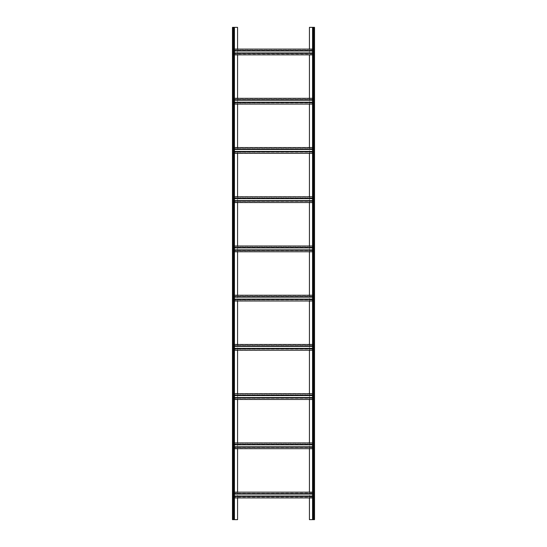 <?xml version="1.0" encoding="UTF-8"?>
<svg xmlns="http://www.w3.org/2000/svg" width="547" height="547" viewBox="0 0 547 547"><rect width="100%" height="100%" fill="white"/><g stroke="black" fill="none" stroke-linecap="round" stroke-linejoin="round"><path stroke-width="0.41" stroke-dasharray="2.73 2.05" d="M312.884 27.35L313.869 27.35L312.884 27.35L312.556 519.65L313.869 519.65L309.438 519.65L309.438 27.35L314.197 27.35L314.197 519.65L312.884 519.65L312.884 27.35M237.562 492.163L309.438 492.163L233.131 492.163L233.131 496.02L233.131 492.491L237.562 492.491L237.562 497.579L233.131 497.579L233.131 496.02L313.869 496.02L313.869 497.907L312.556 497.907L313.869 497.907L313.869 519.65L314.525 519.65L314.525 27.35L313.869 27.35L313.869 54.837L313.869 49.093L312.556 49.093L313.869 49.093M312.556 27.35L312.556 519.65M314.525 518.009L314.197 513.086L314.525 518.009M314.525 509.804L314.197 504.881L314.525 509.804M314.525 501.599L314.197 496.676L314.525 501.599M314.525 493.394L314.197 488.471L314.525 493.394M314.525 485.189L314.197 480.266L314.525 485.189M314.525 476.984L314.197 472.061L314.525 476.984M314.525 468.779L314.197 463.856L314.525 468.779M314.525 460.574L314.197 455.651L314.525 460.574M314.525 452.369L314.197 447.446L314.525 452.369M314.525 444.164L314.197 439.241L314.525 444.164M314.525 435.959L314.197 431.036L314.525 435.959M314.525 427.754L314.197 422.831L314.525 427.754M314.525 419.549L314.197 414.626L314.525 419.549M314.525 411.344L314.197 406.421L314.525 411.344M314.525 403.139L314.197 398.216L314.525 403.139M314.525 394.934L314.197 390.011L314.525 394.934M314.525 386.729L314.197 381.806L314.525 386.729M314.525 378.524L314.197 373.601L314.525 378.524M314.525 370.319L314.197 365.396L314.525 370.319M314.525 362.114L314.197 357.191L314.525 362.114M314.525 353.909L314.197 348.986L314.525 353.909M314.525 345.704L314.197 340.781L314.525 345.704M314.525 337.499L314.197 332.576L314.525 337.499M314.525 329.294L314.197 324.371L314.525 329.294M314.525 321.089L314.197 316.166L314.525 321.089M314.525 312.884L314.197 307.961L314.525 312.884M314.525 304.679L314.197 299.756L314.525 304.679M314.525 296.474L314.197 291.551L314.525 296.474M314.525 288.269L314.197 283.346L314.525 288.269M314.525 280.064L314.197 275.141L314.525 280.064M314.525 271.859L314.197 266.936L314.525 271.859M314.525 263.654L314.197 258.731L314.525 263.654M314.525 255.449L314.197 250.526L314.525 255.449M314.525 247.244L314.197 242.321L314.525 247.244M314.525 239.039L314.197 234.116L314.525 239.039M314.525 230.834L314.197 225.911L314.525 230.834M314.525 222.629L314.197 217.706L314.525 222.629M314.525 214.424L314.197 209.501L314.525 214.424M314.525 206.219L314.197 201.296L314.525 206.219M314.525 198.014L314.197 193.091L314.525 198.014M314.525 189.809L314.197 184.886L314.525 189.809M314.525 181.604L314.197 176.681L314.525 181.604M314.525 173.399L314.197 168.476L314.525 173.399M314.525 165.194L314.197 160.271L314.525 165.194M314.525 156.989L314.197 152.066L314.525 156.989M314.525 148.784L314.197 143.861L314.525 148.784M314.525 140.579L314.197 135.656L314.525 140.579M314.525 132.374L314.197 127.451L314.525 132.374M314.525 124.169L314.197 119.246L314.525 124.169M314.525 115.964L314.197 111.041L314.525 115.964M314.525 107.759L314.197 102.836L314.525 107.759M314.525 99.554L314.197 94.631L314.525 99.554M314.525 91.349L314.197 86.426L314.525 91.349M314.525 83.144L314.197 78.221L314.525 83.144M314.525 74.939L314.197 70.016L314.525 74.939M314.525 66.734L314.197 61.811L314.525 66.734M314.525 58.529L314.197 53.606L314.525 58.529M314.525 50.324L314.197 45.401L314.525 50.324M314.525 42.119L314.197 37.196L314.525 42.119M314.525 33.914L314.197 28.991L314.525 33.914M312.556 52.95L237.562 52.95L237.562 49.421L309.438 49.093L233.131 49.093L233.131 50.98L313.869 50.98L313.869 49.421L309.438 49.421L309.438 54.509L313.869 54.509L233.131 54.509L233.131 52.95L237.562 52.95L237.562 54.509L233.131 54.509L234.444 54.837M237.562 54.837L309.438 54.837L233.131 54.837L233.131 100.21L313.869 100.21L313.869 102.18L313.869 98.323L313.869 100.21L313.869 98.651L309.438 98.323L234.444 98.323M312.556 102.18L237.562 102.18L237.562 98.651L309.438 98.651L309.438 103.739L313.869 103.739L313.869 102.18L313.869 104.067L233.131 103.739L233.131 102.18L237.562 102.18L237.562 103.739L233.131 103.739L234.444 104.067M237.562 104.067L309.438 104.067L233.131 104.067L233.131 149.44L313.869 149.44L313.869 151.41L313.869 147.553L313.869 149.44L313.869 147.881L309.438 147.553L234.444 147.553M312.556 151.41L237.562 151.41L237.562 147.881L309.438 147.881L309.438 152.969L313.869 152.969L313.869 151.41L313.869 153.297L233.131 152.969L233.131 151.41L237.562 151.41L237.562 152.969L233.131 152.969L234.444 153.297M237.562 153.297L309.438 153.297L233.131 153.297L233.131 198.67L313.869 198.67L313.869 200.64L313.869 196.783L313.869 198.67L313.869 197.111L309.438 196.783L234.444 196.783M312.556 200.64L237.562 200.64L237.562 197.111L309.438 197.111L309.438 202.199L313.869 202.199L313.869 200.64L313.869 202.527L233.131 202.199L233.131 200.64L237.562 200.64L237.562 202.199L233.131 202.199L234.444 202.527M237.562 202.527L309.438 202.527L233.131 202.527L233.131 247.9L313.869 247.9L313.869 249.87L313.869 246.013L313.869 247.9L313.869 246.341L309.438 246.013L234.444 246.013M312.556 249.87L237.562 249.87L237.562 246.341L309.438 246.341L309.438 251.429L313.869 251.429L313.869 249.87L313.869 251.757L233.131 251.429L233.131 249.87L237.562 249.87L237.562 251.429L233.131 251.429L234.444 251.757M237.562 251.757L309.438 251.757L233.131 251.757L233.131 297.13L313.869 297.13L313.869 299.1L313.869 295.243L313.869 297.13L313.869 295.571L309.438 295.243L234.444 295.243M312.556 299.1L237.562 299.1L237.562 295.571L309.438 295.571L309.438 300.659L313.869 300.659L313.869 299.1L313.869 300.987L233.131 300.659L233.131 299.1L237.562 299.1L237.562 300.659L233.131 300.659L234.444 300.987M237.562 300.987L309.438 300.987L233.131 300.987L233.131 346.36L313.869 346.36L313.869 348.33L313.869 344.473L313.869 346.36L313.869 344.801L309.438 344.473L234.444 344.473M312.556 348.33L237.562 348.33L237.562 344.801L309.438 344.801L309.438 349.889L313.869 349.889L313.869 348.33L313.869 350.217L233.131 349.889L233.131 348.33L237.562 348.33L237.562 349.889L233.131 349.889L234.444 350.217M237.562 350.217L309.438 350.217L233.131 350.217L233.131 395.59L313.869 395.59L313.869 397.56L313.869 393.703L313.869 395.59L313.869 394.031L309.438 393.703L234.444 393.703M312.556 397.56L237.562 397.56L237.562 394.031L309.438 394.031L309.438 399.119L313.869 399.119L313.869 397.56L313.869 399.447L233.131 399.119L233.131 397.56L237.562 397.56L237.562 399.119L233.131 399.119L234.444 399.447M237.562 399.447L309.438 399.447L233.131 399.447L233.131 444.82L313.869 444.82L313.869 446.79L313.869 442.933L313.869 444.82L313.869 443.261L309.438 442.933L234.444 442.933M312.556 446.79L237.562 446.79L237.562 443.261L309.438 443.261L309.438 448.349L313.869 448.349L313.869 446.79L313.869 448.677L233.131 448.349L233.131 446.79L237.562 446.79L237.562 448.349L233.131 448.349L234.444 448.677M237.562 448.677L309.438 448.677L233.131 448.677L233.131 492.163L234.444 492.163M309.438 492.491L309.438 494.05L313.869 494.05L313.869 496.02L313.869 492.163L313.869 494.05L313.869 492.491L309.438 492.491M234.444 497.907L233.131 497.907L233.131 496.02L233.131 497.907L309.438 497.907L309.438 494.05L234.444 494.05M237.562 497.907L313.869 497.579L313.869 496.02L313.869 497.907M313.869 448.677L312.556 448.677L313.869 448.677L313.869 492.163L312.556 492.163L313.869 492.163M313.869 399.447L312.556 399.447L313.869 399.447L313.869 442.933L312.556 442.933L313.869 442.933M313.869 350.217L312.556 350.217L313.869 350.217L313.869 393.703L312.556 393.703L313.869 393.703M313.869 300.987L312.556 300.987L313.869 300.987L313.869 344.473L312.556 344.473L313.869 344.473M313.869 251.757L312.556 251.757L313.869 251.757L313.869 295.243L312.556 295.243L313.869 295.243M313.869 202.527L312.556 202.527L313.869 202.527L313.869 246.013L312.556 246.013L313.869 246.013M313.869 153.297L312.556 153.297L313.869 153.297L313.869 196.783L312.556 196.783L313.869 196.783M313.869 104.067L312.556 104.067L313.869 104.067L313.869 147.553L312.556 147.553L313.869 147.553M313.869 54.837L312.556 54.837L313.869 54.837L313.869 98.323L312.556 98.323L313.869 98.323M233.131 492.163L313.869 492.491M234.444 519.65L233.131 519.65L234.444 519.65L234.444 27.35L237.562 27.35L237.562 519.65L232.475 519.65M237.562 442.933L233.131 442.933M237.562 393.703L233.131 393.703M237.562 344.473L233.131 344.473M237.562 295.243L233.131 295.243M237.562 246.013L233.131 246.013M237.562 196.783L233.131 196.783M237.562 147.553L233.131 147.553M237.562 98.323L233.131 98.323M237.562 49.093L234.444 49.093M232.475 27.35L234.444 27.35M234.116 27.35L234.116 519.65L234.116 27.35M232.803 27.35L232.803 519.65L232.803 27.35M232.803 518.009L232.475 513.086L232.803 518.009M232.803 509.804L232.475 504.881L232.803 509.804M232.803 501.599L232.475 496.676L232.803 501.599M232.803 493.394L232.475 488.471L232.803 493.394M232.803 485.189L232.475 480.266L232.803 485.189M232.803 476.984L232.475 472.061L232.803 476.984M232.803 468.779L232.475 463.856L232.803 468.779M232.803 460.574L232.475 455.651L232.803 460.574M232.803 452.369L232.475 447.446L232.803 452.369M232.803 444.164L232.475 439.241L232.803 444.164M232.803 435.959L232.475 431.036L232.803 435.959M232.803 427.754L232.475 422.831L232.803 427.754M232.803 419.549L232.475 414.626L232.803 419.549M232.803 411.344L232.475 406.421L232.803 411.344M232.803 403.139L232.475 398.216L232.803 403.139M232.803 394.934L232.475 390.011L232.803 394.934M232.803 386.729L232.475 381.806L232.803 386.729M232.803 378.524L232.475 373.601L232.803 378.524M232.803 370.319L232.475 365.396L232.803 370.319M232.803 362.114L232.475 357.191L232.803 362.114M232.803 353.909L232.475 348.986L232.803 353.909M232.803 345.704L232.475 340.781L232.803 345.704M232.803 337.499L232.475 332.576L232.803 337.499M232.803 329.294L232.475 324.371L232.803 329.294M232.803 321.089L232.475 316.166L232.803 321.089M232.803 312.884L232.475 307.961L232.803 312.884M232.803 304.679L232.475 299.756L232.803 304.679M232.803 296.474L232.475 291.551L232.803 296.474M232.803 288.269L232.475 283.346L232.803 288.269M232.803 280.064L232.475 275.141L232.803 280.064M232.803 271.859L232.475 266.936L232.803 271.859M232.803 263.654L232.475 258.731L232.803 263.654M232.803 255.449L232.475 250.526L232.803 255.449M232.803 247.244L232.475 242.321L232.803 247.244M232.803 239.039L232.475 234.116L232.803 239.039M232.803 230.834L232.475 225.911L232.803 230.834M232.803 222.629L232.475 217.706L232.803 222.629M232.803 214.424L232.475 209.501L232.803 214.424M232.803 206.219L232.475 201.296L232.803 206.219M232.803 198.014L232.475 193.091L232.803 198.014M232.803 189.809L232.475 184.886L232.803 189.809M232.803 181.604L232.475 176.681L232.803 181.604M232.803 173.399L232.475 168.476L232.803 173.399M232.803 165.194L232.475 160.271L232.803 165.194M232.803 156.989L232.475 152.066L232.803 156.989M232.803 148.784L232.475 143.861L232.803 148.784M232.803 140.579L232.475 135.656L232.803 140.579M232.803 132.374L232.475 127.451L232.803 132.374M232.803 124.169L232.475 119.246L232.803 124.169M232.803 115.964L232.475 111.041L232.803 115.964M232.803 107.759L232.475 102.836L232.803 107.759M232.803 99.554L232.475 94.631L232.803 99.554M232.803 91.349L232.475 86.426L232.803 91.349M232.803 83.144L232.475 78.221L232.803 83.144M232.803 74.939L232.475 70.016L232.803 74.939M232.803 66.734L232.475 61.811L232.803 66.734M232.803 58.529L232.475 53.606L232.803 58.529M232.803 50.324L232.475 45.401L232.803 50.324M232.803 42.119L232.475 37.196L232.803 42.119M232.803 33.914L232.475 28.991L232.803 33.914M233.131 98.651L233.131 102.18L233.131 98.651L313.869 98.651M233.131 147.881L233.131 151.41L233.131 147.881L313.869 147.881M233.131 197.111L233.131 200.64L233.131 197.111L313.869 197.111M233.131 246.341L233.131 249.87L233.131 246.341L313.869 246.341M233.131 295.571L233.131 299.1L233.131 295.571L313.869 295.571M233.131 344.801L233.131 348.33L233.131 344.801L313.869 344.801M233.131 394.031L233.131 397.56L233.131 394.031L313.869 394.031M233.131 443.261L233.131 446.79L233.131 443.261L313.869 443.261M233.131 49.421L233.131 52.95L233.131 49.421L313.869 49.421M233.131 53.36L234.444 53.36M312.556 53.36L313.869 53.36M233.131 50.57L234.444 50.57M312.556 50.57L313.869 50.57M233.131 50.242L313.869 50.242M233.131 53.688L313.869 53.688M314.197 27.35L314.197 519.65L314.197 27.35M233.131 497.579L313.869 497.579M233.131 496.758L313.869 496.758M233.131 493.312L313.869 493.312M233.131 493.64L234.444 493.64M312.556 493.64L313.869 493.64M233.131 496.43L234.444 496.43M312.556 496.43L313.869 496.43M233.131 447.528L313.869 447.528M233.131 444.082L313.869 444.082M233.131 444.41L234.444 444.41M312.556 444.41L313.869 444.41M233.131 447.2L234.444 447.2M312.556 447.2L313.869 447.2M233.131 398.298L313.869 398.298M233.131 394.852L313.869 394.852M233.131 395.18L234.444 395.18M312.556 395.18L313.869 395.18M233.131 397.97L234.444 397.97M312.556 397.97L313.869 397.97M233.131 349.068L313.869 349.068M233.131 345.622L313.869 345.622M233.131 345.95L234.444 345.95M312.556 345.95L313.869 345.95M233.131 348.74L234.444 348.74M312.556 348.74L313.869 348.74M233.131 299.838L313.869 299.838M233.131 296.392L313.869 296.392M233.131 296.72L234.444 296.72M312.556 296.72L313.869 296.72M233.131 299.51L234.444 299.51M312.556 299.51L313.869 299.51M233.131 250.608L313.869 250.608M233.131 247.162L313.869 247.162M233.131 247.49L234.444 247.49M312.556 247.49L313.869 247.49M233.131 250.28L234.444 250.28M312.556 250.28L313.869 250.28M233.131 201.378L313.869 201.378M233.131 197.932L313.869 197.932M233.131 198.26L234.444 198.26M312.556 198.26L313.869 198.26M233.131 201.05L234.444 201.05M312.556 201.05L313.869 201.05M233.131 152.148L313.869 152.148M233.131 148.702L313.869 148.702M233.131 149.03L234.444 149.03M312.556 149.03L313.869 149.03M233.131 151.82L234.444 151.82M312.556 151.82L313.869 151.82M233.131 102.918L313.869 102.918M233.131 99.472L313.869 99.472M233.131 99.8L234.444 99.8M312.556 99.8L313.869 99.8M233.131 102.59L234.444 102.59M312.556 102.59L313.869 102.59M313.869 446.79L313.869 448.349M313.869 397.56L313.869 399.119M313.869 348.33L313.869 349.889M313.869 299.1L313.869 300.659M313.869 249.87L313.869 251.429M313.869 200.64L313.869 202.199M313.869 151.41L313.869 152.969M313.869 102.18L313.869 103.739M313.869 52.95L313.869 54.509M233.131 492.491L233.131 494.05M233.131 497.907L233.131 49.093M233.788 27.35L233.788 519.65M233.131 52.95L234.444 52.95M233.131 50.98L234.444 50.98M312.556 50.98L313.869 50.98M313.869 27.35L313.869 519.65M313.212 27.35L313.212 519.65M312.556 494.05L313.869 494.05M233.131 496.02L234.444 496.02M312.556 496.02L313.869 496.02M233.131 444.82L234.444 444.82M312.556 444.82L313.869 444.82M233.131 446.79L234.444 446.79M233.131 395.59L234.444 395.59M312.556 395.59L313.869 395.59M233.131 397.56L234.444 397.56M233.131 346.36L234.444 346.36M312.556 346.36L313.869 346.36M233.131 348.33L234.444 348.33M233.131 297.13L234.444 297.13M312.556 297.13L313.869 297.13M233.131 299.1L234.444 299.1M233.131 247.9L234.444 247.9M312.556 247.9L313.869 247.9M233.131 249.87L234.444 249.87M233.131 198.67L234.444 198.67M312.556 198.67L313.869 198.67M233.131 200.64L234.444 200.64M233.131 149.44L234.444 149.44M312.556 149.44L313.869 149.44M233.131 151.41L234.444 151.41M233.131 100.21L234.444 100.21M312.556 100.21L313.869 100.21M233.131 102.18L234.444 102.18M233.131 27.35L233.131 519.65"/><path stroke-width="0.82" d="M234.444 49.093L312.556 49.093L309.438 49.093L309.438 27.35L314.525 27.35L314.525 519.65L312.556 519.65L312.556 27.35M234.444 54.837L312.556 54.837L309.438 54.837L309.438 98.323L312.556 98.323L234.444 98.323M234.444 104.067L312.556 104.067L309.438 104.067L309.438 147.553L312.556 147.553L234.444 147.553M234.444 153.297L312.556 153.297L309.438 153.297L309.438 196.783L312.556 196.783L234.444 196.783M234.444 202.527L312.556 202.527L309.438 202.527L309.438 246.013L312.556 246.013L234.444 246.013M234.444 251.757L312.556 251.757L309.438 251.757L309.438 295.243L312.556 295.243L234.444 295.243M234.444 300.987L312.556 300.987L309.438 300.987L309.438 344.473L312.556 344.473L234.444 344.473M234.444 350.217L312.556 350.217L309.438 350.217L309.438 393.703L312.556 393.703L234.444 393.703M234.444 399.447L312.556 399.447L309.438 399.447L309.438 442.933L312.556 442.933L234.444 442.933M234.444 448.677L312.556 448.677L309.438 448.677L309.438 492.163L312.556 492.163L234.444 492.163M234.444 497.907L312.556 497.907L309.438 497.907L309.438 519.65L312.556 519.65M237.562 497.907L237.562 519.65L232.475 519.65L232.475 27.35L232.475 519.65M237.562 448.677L237.562 492.163M237.562 399.447L237.562 442.933M237.562 350.217L237.562 393.703M237.562 300.987L237.562 344.473M237.562 251.757L237.562 295.243M237.562 202.527L237.562 246.013M237.562 153.297L237.562 196.783M237.562 104.067L237.562 147.553M232.475 27.35L237.562 27.35L237.562 49.093M237.562 54.837L237.562 98.323M234.444 27.35L234.444 519.65M234.444 53.36L312.556 53.36M234.444 50.57L312.556 50.57M234.444 493.64L312.556 493.64M234.444 496.43L312.556 496.43M234.444 444.41L312.556 444.41M234.444 447.2L312.556 447.2M234.444 395.18L312.556 395.18M234.444 397.97L312.556 397.97M234.444 345.95L312.556 345.95M234.444 348.74L312.556 348.74M234.444 296.72L312.556 296.72M234.444 299.51L312.556 299.51M234.444 247.49L312.556 247.49M234.444 250.28L312.556 250.28M234.444 198.26L312.556 198.26M234.444 201.05L312.556 201.05M234.444 149.03L312.556 149.03M234.444 151.82L312.556 151.82M234.444 99.8L312.556 99.8M234.444 102.59L312.556 102.59M313.212 27.35L313.212 519.65M313.869 27.35L313.869 519.65M234.444 52.95L312.556 52.95M234.444 50.98L312.556 50.98M234.444 494.05L312.556 494.05M234.444 496.02L312.556 496.02M234.444 444.82L312.556 444.82M234.444 446.79L312.556 446.79M234.444 395.59L312.556 395.59M234.444 397.56L312.556 397.56M234.444 346.36L312.556 346.36M234.444 348.33L312.556 348.33M234.444 297.13L312.556 297.13M234.444 299.1L312.556 299.1M234.444 247.9L312.556 247.9M234.444 249.87L312.556 249.87M234.444 198.67L312.556 198.67M234.444 200.64L312.556 200.64M234.444 149.44L312.556 149.44M234.444 151.41L312.556 151.41M234.444 100.21L312.556 100.21M234.444 102.18L312.556 102.18M233.131 27.35L233.131 519.65M233.788 27.35L233.788 519.65"/></g></svg>
